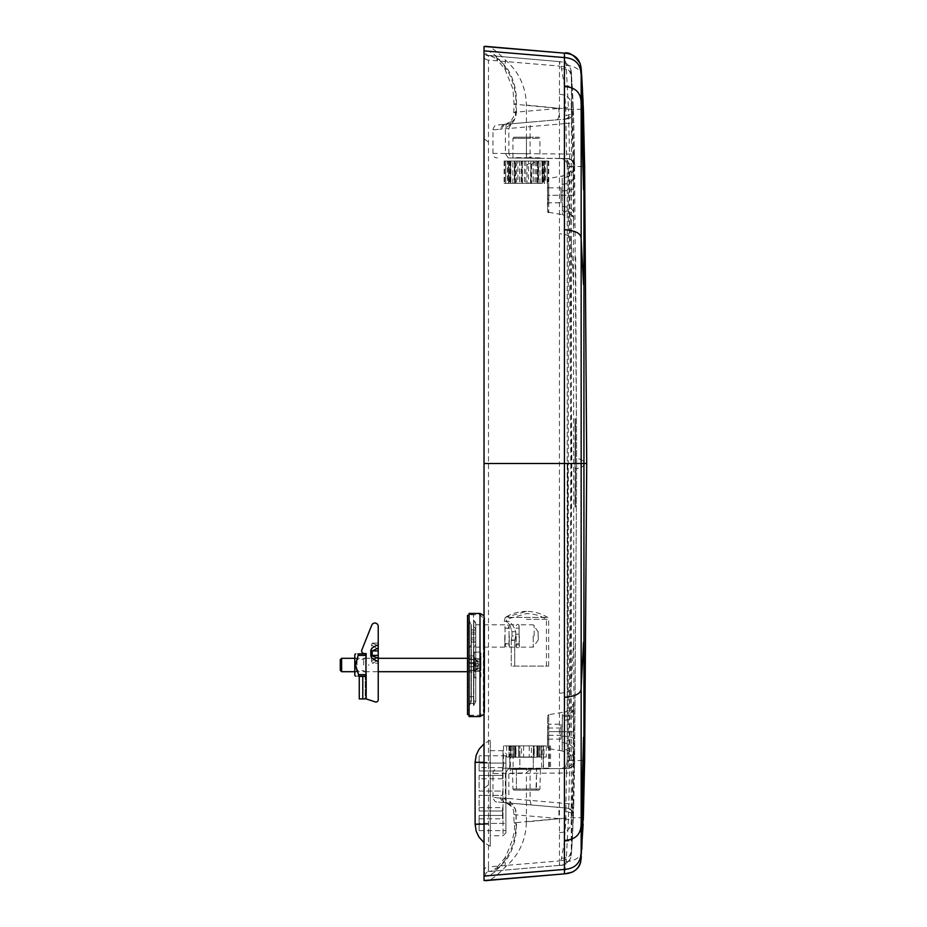 <?xml version="1.0" encoding="UTF-8"?>
<svg xmlns="http://www.w3.org/2000/svg" width="927" height="927" viewBox="0 0 927 927"><rect width="100%" height="100%" fill="white"/><g stroke="black" fill="none" stroke-linecap="round" stroke-linejoin="round"><path stroke-width="0.7" stroke-dasharray="4.63 3.48" d="M501.449 797.927L504.323 802.608L511.53 804.903L514.404 807.626L515.887 810.441L516.42 822.608L558.784 818.564L565.829 819.178L565.852 807.985C571.136 808.367 573.651 811.195 573.384 816.478L573.373 816.478C573.628 811.206 571.125 808.379 565.841 807.985L503.199 802.504L565.852 807.985L566.559 772.979L505.377 773.512L505.377 799.12L492.967 797.15C493.813 800.569 495.296 802.191 497.417 801.994L511.194 803.199L508.853 798.529L499.78 797.73L503.199 802.504M573.373 816.478L573.743 804.196L508.853 798.518L508.853 773.477L511.206 768.993L566.664 768.518L508.193 769.028L531.067 768.819L530.093 773.292L530.093 800.372L531.055 804.937M573.384 816.478L571.472 853.107L571.264 844.323L571.472 73.893L573.384 110.522L574.589 166.362L576.664 463.5L574.589 760.638L572.99 812.527M564.427 841.137C569.873 841.183 572.515 840.546 572.365 839.236L573.257 819.827L565.829 819.178L564.427 841.137L561.542 858.263L559.502 865.378L559.444 860.94C567.069 860.383 571.032 856.305 571.322 848.692L573.894 755.748L574.589 760.395L576.664 463.5L575.03 463.5L575.064 453.998L575.064 473.048L575.03 463.5M566.049 811.565C571.229 812.214 573.662 814.138 573.35 817.347L573.361 817.104C572.376 818.205 577.115 810.638 565.864 807.985M504.439 802.608L556.467 807.162C558.622 807.29 559.387 811.09 558.784 818.564L516.42 814.868C513.477 814.671 513.338 814.485 516.003 814.288L515.331 808.9L513.5 805.459L510.024 801.948L505.377 799.12L506.443 803.037L507.625 803.106M484.033 871.658C484.01 868.645 485.493 867.058 488.494 866.884L488.494 463.5L484.033 463.5L484.033 876.05L485.412 876.166C487.138 876.815 490.684 875.111 496.049 871.056L505.377 859.677C512.515 848.97 516.049 836.791 516.003 823.164C513.338 822.979 513.477 822.794 516.42 822.608C516.86 835.899 513.906 847.73 507.556 858.078L499.595 867.301L496.605 867.904L490.29 871.38L559.502 865.378C567.15 864.833 571.136 860.743 571.472 853.107M573.894 755.748L573.5 219.664L573.894 171.252L574.589 166.605L568.923 166.779L570.87 463.5L568.923 760.685L574.589 760.638C575.296 764.648 572.956 767.266 567.556 768.495L566.664 768.518C571.924 768.518 574.566 765.887 574.589 760.638L574.543 761.809L566.652 768.518L566.559 772.979L574.404 772.909L574.543 761.809M575.389 507.092L575.343 495.47L575.4 507.092M575.343 495.47L575.053 507.092M575.018 499.502L575.03 505.076L575.064 499.502M575.366 475.933L575.354 491.148M583.628 463.546L575.377 463.5L583.628 463.523C584.323 466.235 581.577 467.996 575.4 468.795L575.4 453.998L575.064 468.795M575.47 470.858L575.505 489.247M575.447 489.931L575.447 482.503L575.447 489.931M575.447 501.588L575.447 494.172L575.447 501.588M575.505 489.931L575.528 470.858M562.33 717.081L562.214 731.658L573.292 731.762L573.512 705.401C573.72 711.53 569.989 715.03 562.341 715.922L562.33 717.081C569.978 716.258 573.697 713.014 573.5 707.336L573.616 731.809M492.967 797.15L492.967 773.616L526.42 772.886C529.433 769.352 533.767 767.973 539.398 768.75L526.42 768.865L526.42 772.886M499.595 867.301C494.578 870.615 491.31 871.971 489.792 871.392L488.494 871.276C485.493 871.45 484.01 873.037 484.033 876.05L484.033 880.534M490.51 871.368L559.502 865.378M488.494 871.276L488.494 866.884L559.444 860.94L559.421 693.269C567.046 692.643 570.986 690.685 571.252 687.417L573.5 642.469M536.675 768.773L516.212 768.958L536.478 769.225C541.078 769.19 541.078 769.19 536.478 769.225C541.078 769.19 541.078 769.19 536.478 769.225L516.409 769.398C511.82 769.433 511.82 769.433 516.409 769.398C511.82 769.433 511.82 769.433 516.409 769.398L536.478 769.225L536.478 788.993L516.409 788.993C511.831 788.993 511.82 788.993 516.409 788.993C511.831 788.993 511.82 788.993 516.409 788.993L536.478 788.993C541.067 788.993 541.067 788.993 536.478 788.993C541.067 788.993 541.067 788.993 536.478 788.993L535.968 790.117L516.918 790.117L516.409 788.993L516.918 790.117C513.129 790.117 513.129 790.117 516.918 790.117C513.129 790.117 513.129 790.117 516.918 790.117L535.968 790.117L536.675 768.773M575.076 507.092L575.088 495.47M575.435 479.977L575.099 475.933M575.4 479.977L575.4 487.115M575.424 487.115L575.424 491.148M559.41 832.701C567.034 832.272 570.986 828.587 571.241 821.646L573.315 760.522C573.57 753.802 569.873 749.92 562.237 748.877L562.399 731.658L573.604 731.809M575.354 438.32L575.389 451.484L575.018 438.32M575.041 442.364L575.4 448.552M575.4 444.265L575.366 442.364M575.053 430.812L575.366 418.737L575.389 434.925M575.516 457.081L575.505 435.505L575.528 457.081M575.516 450.719L575.146 498.286L575.111 422.457M575.505 437.637L575.18 450.719M575.482 437.521L575.482 428.552L575.146 437.521M575.482 463.442L575.47 456.026L575.482 463.442M575.458 450.719L575.447 444.369L575.458 450.719M575.458 436.953L575.458 444.369L575.458 436.953M575.111 422.272L575.458 432.712L575.447 422.457M575.203 463.442L575.18 456.026L575.203 463.442M575.169 489.247L575.122 489.931M575.146 489.305L575.146 490.441L575.146 489.305M575.111 422.434L575.505 436.953M560.615 768.564C565.725 768.553 568.274 765.922 568.274 760.685L568.274 166.315C568.274 161.078 565.725 158.447 560.615 158.436L566.664 158.482C571.924 158.482 574.566 161.113 574.589 166.362L573.141 160.985L569.155 158.656L508.193 157.972L539.398 158.25C533.767 159.027 529.444 157.648 526.42 154.114L526.42 105.087L568.494 109.177L569.769 166.582L571.855 463.5L569.769 760.418L568.494 817.823L526.42 821.913C525.91 840.256 518.9 855.273 505.377 866.954C495.319 877.313 488.668 881.878 485.424 880.65M516.42 822.608C513.477 822.794 513.338 822.979 516.003 823.164L516.003 814.288C513.338 814.485 513.477 814.671 516.42 814.868M526.42 821.913L526.42 773.327M485.412 876.166C485.354 873.153 486.814 871.554 489.792 871.392M575.377 463.5L488.494 463.5L488.494 60.116L559.444 66.06L559.421 693.269M526.42 154.114L526.42 158.135L560.615 158.436M567.197 761.16L567.208 760.696C566.432 766.571 563.813 769.19 559.352 768.576C564.601 768.576 567.22 765.945 567.208 760.696L568.274 760.685M562.144 742.666C569.781 743.35 573.454 745.853 573.153 750.175L573.153 761.716C573.964 761.507 572.816 758.935 569.723 753.999L562.168 750.963L562.214 731.658L548.703 731.658L548.703 748.587L548.703 714.729L548.703 731.658L562.399 731.658L562.411 712.33C564.45 713.014 567.637 711.241 571.982 706.988L573.593 701.31L573.512 706.084M575.4 443.373L575.064 444.265M575.435 448.529L575.064 442.921M575.435 453.697L575.099 448.529L575.099 453.697M575.018 428.575L575.03 418.737L575.018 428.575M575.064 430.812L575.412 434.925M562.365 190.858C570.012 190.533 573.743 189.502 573.558 187.752L573.593 225.69C574.74 224.728 573.083 221.715 568.587 216.663L562.411 214.682L562.168 176.049M575.516 451.785L575.192 452.851L575.18 451.785M575.18 453.906L575.192 454.96L575.18 453.906M575.18 456.026L575.18 454.96L575.192 456.026M575.169 436.953L575.505 435.505M575.169 435.505L575.505 438.112M583.384 817.672L568.494 817.823L566.142 861.704L564.427 873.848M484.033 46.466L484.033 50.95C484.01 53.963 485.493 55.55 488.494 55.724L488.494 60.116C485.493 59.942 484.01 58.355 484.033 55.342M516.409 769.398L516.409 788.993L516.409 769.398M568.923 166.779L567.208 166.304L567.197 761.148M562.168 750.963L548.622 748.576C547.579 750.476 547.243 744.833 547.602 731.658L547.602 747.278L547.602 716.038L547.602 731.658L548.703 731.658L547.602 731.658C547.857 714.937 546.86 714.937 548.703 714.729L547.602 716.038M548.703 748.587L547.602 747.278M574.589 166.617L568.923 166.315C568.888 161.078 566.988 158.459 563.21 158.459L566.073 158.482C570.962 158.471 573.431 161.101 573.489 166.35M559.41 94.299C567.034 94.728 570.986 98.413 571.241 105.354L573.315 166.478C573.57 173.198 569.873 177.08 562.237 178.123L562.341 211.078C569.989 211.97 573.72 215.47 573.512 221.599L573.512 220.916M574.589 166.362C575.296 162.352 572.956 159.734 567.556 158.505L566.652 158.482L565.933 123.488L508.853 128.482L511.194 123.801L565.852 119.015L503.199 124.496L531.055 122.063L530.093 126.628L530.093 153.708L574.404 154.091L574.543 165.191M573.373 110.522L572.99 114.473L565.841 119.015L565.933 123.488L573.743 122.804L573.384 110.916L572.99 114.473M573.384 110.522C573.651 115.805 571.136 118.633 565.852 119.015L566.049 115.435C571.229 114.786 573.662 112.862 573.35 109.653L573.407 111.588C571.936 115.898 574.96 116.79 565.864 119.015M573.894 171.252L571.322 78.308C571.032 70.695 567.069 66.617 559.444 66.06L559.502 61.622L561.542 68.737L564.427 85.863L566.049 115.435M571.472 73.893C571.136 66.257 567.15 62.167 559.502 61.622L490.29 55.62L496.605 59.096L496.049 55.944C490.684 51.889 487.138 50.185 485.412 50.834C485.354 53.847 486.814 55.446 489.792 55.608L490.51 55.632M573.604 195.191L548.703 195.342L548.703 178.413L548.703 212.271L548.703 195.342L573.292 195.238L573.5 219.085M566.142 861.704C576.548 860.638 581.774 856.455 581.82 849.155L581.287 856.629L581.159 852.237M488.494 55.724L489.792 55.608C491.31 55.029 494.578 56.396 499.595 59.699L507.556 68.922C513.906 79.27 516.86 91.101 516.42 104.392L516.42 112.132L558.784 108.436L516.42 104.392C513.477 104.206 513.338 104.021 516.003 103.836C516.049 90.209 512.515 78.03 505.377 67.323L496.049 55.944M535.968 790.117C539.769 790.117 539.769 790.117 535.968 790.117C539.769 790.117 539.769 790.117 535.968 790.117M564.427 53.152L566.142 65.296L568.494 109.177L583.384 109.328M485.424 46.35C488.656 45.122 495.308 49.687 505.377 60.046C518.9 71.738 525.91 86.756 526.409 105.087M526.42 153.673L505.377 153.488L508.853 153.523L508.853 128.471L499.78 129.27L505.377 127.88L510.024 125.052L513.5 121.541L515.331 118.1L516.003 103.836C513.338 104.021 513.477 104.206 516.42 104.392M568.274 166.315L567.197 165.84M567.208 166.304C567.22 161.055 564.601 158.424 559.352 158.424C563.558 156.709 568.436 163.743 567.208 166.304L567.197 165.852M560.997 728.031L548.726 728.031L548.726 735.285L548.726 728.031L547.602 727.498L547.602 735.829L547.602 723.072L548.726 724.184L560.997 724.184L560.997 739.132L560.997 724.184M547.602 740.244L547.602 735.829L548.726 735.285L548.726 739.132L547.602 740.244M573.361 109.896L573.257 107.173L558.784 108.436C559.387 115.91 558.622 119.71 556.467 119.838L504.323 124.392L501.449 129.073M562.144 184.334C569.781 183.65 573.454 181.147 573.153 176.825L573.153 165.284C574.091 166.582 572.515 169.479 568.46 173.963L562.168 176.037L548.622 178.424L547.602 179.722L547.602 195.342L547.602 179.722M547.602 210.962L548.703 212.271C547.602 214.485 547.243 208.842 547.602 195.342L547.602 210.962L547.602 195.342L548.703 195.342L547.602 195.342C547.243 182.167 547.579 176.524 548.622 178.424M485.412 50.834L484.033 50.95M508.193 157.972L505.377 153.488L505.377 127.88L506.443 123.963L511.53 122.097L514.404 119.374L515.887 116.559L516.42 112.132C513.477 112.329 513.338 112.515 516.003 112.712C513.338 112.515 513.477 112.329 516.42 112.132M505.377 153.488L492.967 153.384C492.955 156.362 494.45 157.868 497.428 157.88M492.967 153.384L492.967 129.85L499.78 129.27L503.199 124.496M540.395 158.262L512.492 158.019M508.853 153.523L530.093 153.708L531.067 158.181L511.101 158.007L508.853 153.523M548.726 728.031L548.726 724.196M507.625 123.894L504.439 124.392M548.726 202.804L548.726 191.715L548.726 198.969L547.602 199.502L547.602 191.171L547.602 203.917L548.726 202.816L560.997 202.816L560.997 187.857L560.997 202.816M547.614 186.756L548.726 187.868L548.726 191.715L547.602 191.171L547.602 186.767M514.056 137.173L512.944 138.297L512.944 157.567L526.443 157.694L526.443 138.297C509.039 138.297 509.039 138.297 526.443 138.297C509.039 138.297 509.039 138.297 526.443 138.297C543.859 138.297 543.859 138.297 526.443 138.297C543.859 138.297 543.859 138.297 526.443 138.297L526.443 157.694L539.954 157.81L539.954 138.297L538.83 137.173M526.443 137.173C510.476 137.173 510.476 137.173 526.443 137.173C510.476 137.173 510.476 137.173 526.443 137.173C542.422 137.173 542.422 137.173 526.443 137.173C542.422 137.173 542.422 137.173 526.443 137.173L526.443 138.297L526.443 137.173M578.425 463.5L583.628 463.523C584.323 460.812 581.577 459.05 575.4 458.262L575.4 458.262M484.033 824.138L490.279 824.138C490.279 852.805 490.279 852.805 490.279 824.138C490.279 852.805 490.279 852.805 490.279 824.138L490.279 762.307C490.279 733.639 490.279 733.639 490.279 762.307C490.279 733.639 490.279 733.639 490.279 762.307L484.033 762.307M475.111 824.567L490.279 824.138L490.279 762.307L475.111 762.307M490.279 823.396L490.279 763.048L490.279 823.396L503.002 823.396L503.002 763.048L503.002 823.396C503.002 839.375 503.002 839.375 503.002 823.396C503.002 839.375 503.002 839.375 503.002 823.396L490.279 823.396M490.279 763.048L490.279 750.661L490.279 763.048L503.002 763.048C503.002 747.069 503.002 747.069 503.002 763.048C503.002 747.069 503.002 747.069 503.002 763.048L505.91 763.048L505.91 823.396L505.91 763.025L505.91 823.396C505.91 835.633 505.91 835.633 505.91 823.396C505.91 835.633 505.91 835.633 505.91 823.396L505.91 755.795L505.91 763.048L490.279 763.048M505.91 823.396L505.91 830.65L505.91 823.396L479.12 823.396L479.12 815.47L502.561 815.47L502.561 811.009L479.12 811.009L479.12 795.378L502.561 795.378L502.561 791.055L479.12 791.055L479.12 775.436L502.561 775.436L502.561 770.974L479.12 770.974L479.12 763.048L479.12 770.974L502.561 770.974L502.561 775.436L479.12 775.436L479.12 791.055L502.561 791.055L502.561 795.378L479.12 795.378L479.12 811.009L502.561 811.009L502.561 815.47L479.12 815.47L479.12 830.65L479.12 823.396L505.91 823.396M479.12 763.048L479.12 755.795L479.12 763.048L505.91 763.048L479.12 763.048M479.12 811.009L479.12 807.66L479.12 811.009L502.561 811.009L502.561 807.66L502.561 811.009L479.12 811.009M502.561 815.47L502.561 818.819L502.561 815.47L479.12 815.47L479.12 818.819L479.12 815.47L502.561 815.47M479.12 770.974L479.12 767.626L479.12 770.974L502.561 770.974L502.561 767.626L502.561 770.974L479.12 770.974M502.561 775.436L502.561 778.784L502.561 775.436L479.12 775.436L479.12 778.784L479.12 775.436L502.561 775.436M543.871 745.876L546.27 745.876L543.975 745.876L543.975 757.035L546.27 757.035L541.461 757.035L541.461 745.876L543.871 745.876L543.871 757.035M543.975 745.876L541.542 745.876L541.542 757.035L543.975 757.035M542.179 745.876L537.556 745.876L537.556 757.035L542.179 757.035L539.746 757.035L539.746 745.876L542.179 745.876L542.179 757.035M537.579 745.876L537.579 757.035M537.556 745.876L538.483 745.876L538.483 757.035L537.556 757.035M538.483 757.035L539.746 757.035M538.483 745.876L539.746 745.876M508.923 745.876L508.923 757.035L506.617 757.035L509.016 757.035L509.016 745.876L511.437 745.876L509.016 745.876M511.356 745.876L511.356 757.035M511.437 745.876L511.437 757.035M531.356 745.876L518.853 745.876L518.83 757.035L531.356 757.035L531.356 745.876L518.83 745.876L518.853 757.035L531.356 757.035M534.033 757.035L521.542 757.035L521.542 745.876L534.068 745.876L534.033 757.035L521.542 757.035M534.068 745.876L534.068 757.035M534.253 757.035L523.651 757.035L534.253 757.035L534.253 745.876L523.651 745.876L534.253 745.876L534.219 757.035M523.651 745.876L523.651 757.035M529.247 745.876L518.68 745.876L518.68 757.035L529.247 757.035L518.645 757.035L518.645 745.876L529.247 745.876L529.247 757.035M538.344 757.035L537.382 757.035L537.382 745.876L538.344 745.876L538.344 757.035L542.028 757.035L537.382 757.035M537.405 745.876L537.405 757.035M538.344 745.876L542.028 745.876L542.028 757.035M542.028 745.876L537.382 745.876M539.618 745.876L539.618 757.035M514.555 757.035L515.516 757.035L515.516 745.876L514.555 745.876L514.555 757.035L510.858 757.035L515.516 757.035M515.493 745.876L515.493 757.035M514.555 745.876L510.858 745.876L510.858 757.035M510.858 745.876L515.516 745.876M513.28 745.876L513.28 757.035M510.719 745.876L515.342 745.876L515.342 757.035L510.719 757.035L513.152 757.035L513.152 745.876L510.719 745.876L510.719 757.035M515.319 745.876L515.319 757.035M515.342 745.876L514.404 745.876L514.404 757.035L515.342 757.035M514.404 757.035L513.152 757.035M514.404 745.876L513.152 745.876M534.033 745.876L521.542 745.876M519.862 768.193L550.545 768.193L503.477 768.193L519.862 768.193L519.862 745.876L519.873 768.193M541.611 745.876L503.477 745.876L533.315 745.876L533.315 768.193L533.303 745.876L541.611 745.876L541.611 768.193M543.5 745.876L543.5 768.193M550.545 745.876L550.545 768.193M548.668 745.876L548.668 768.193M510.348 745.876L510.348 768.193M513.083 745.876L513.083 768.193M516.003 745.876L540.059 745.876L536.895 745.876L536.895 757.255L515.899 757.255L515.899 745.876L512.84 745.876L516.003 745.876L516.003 757.255L536.895 757.255M536.895 745.876L515.899 745.876M537 745.876L537 757.255M526.548 768.193L509.711 768.193L526.548 768.193M526.548 757.255L509.711 757.255L526.548 757.255M534.983 161.958L531.577 164.38L527.069 164.38L534.983 161.958L534.983 183.361L504.126 183.361L534.983 183.361M537.915 161.043L533.222 161.043L542.388 161.043L540.001 161.043L542.388 161.043L542.388 183.361L542.388 161.043L542.272 183.361L542.272 161.043L537.567 161.043L538.228 161.043L538.228 183.361L538.228 161.043L537.915 183.361L533.222 183.361L542.388 183.361L537.567 183.361L538.228 183.361L537.915 161.043L524.381 161.043L524.381 183.361M527.069 164.38L527.069 183.361M537.359 161.263L537.359 183.361M524.381 161.043L516.606 161.043L516.606 183.361M516.606 161.043L514.334 161.043L514.334 183.361M514.334 161.043L508.541 161.043L508.784 183.361M508.784 161.043L507.521 161.043L507.521 183.361M507.521 161.043L504.126 161.043L505.702 161.043L505.702 183.361L505.794 161.043L505.794 183.361M505.794 161.043L508.17 161.043L508.17 183.361M508.17 161.043L509.595 161.043L509.595 183.361M509.595 161.043L515.539 161.043L515.539 183.361M515.539 161.043L517.903 161.043L517.903 183.361M517.903 161.043L525.829 161.043L525.829 183.361M525.829 161.043L528.517 161.043L528.517 183.361M528.517 161.043L536.293 161.043L536.293 183.361M536.293 161.043L538.564 161.043L538.564 183.361M538.564 161.043L544.358 161.043L544.103 183.361M544.103 161.043L545.366 161.043L545.366 183.361M545.366 161.043L548.772 161.043L547.197 161.043L547.197 183.361L547.104 161.043L547.104 183.361M547.104 161.043L544.728 161.043L544.728 183.361M544.728 161.043L543.303 161.043L543.303 183.361M543.303 161.043L542.365 161.043M510.51 183.361L510.51 161.043L514.705 161.043L510.626 161.043L510.626 183.361L510.51 161.043L512.886 161.043L510.51 161.043L510.51 183.361L512.886 183.361L510.51 183.361M514.705 183.361L510.626 183.361L515.331 183.361L514.705 183.361L514.705 161.043L515.331 161.043L514.705 161.043L514.705 183.361M514.67 183.361L515.331 183.361L514.67 183.361L514.67 161.043L515.331 161.043L514.67 161.043L514.67 183.361M514.983 183.361L514.983 161.043L519.665 161.043L514.983 161.043L514.983 183.361L519.665 183.361L514.983 183.361M521.971 183.361L519.665 183.361L521.982 183.361L521.971 161.043L519.665 161.043L522.411 161.043L521.982 183.361M522.411 183.361L522.411 161.043L530.487 161.043L522.411 161.043L522.411 183.361L530.487 183.361L522.411 183.361M530.487 183.361L530.916 161.043L530.487 183.361M530.916 183.361L530.916 161.043L533.222 161.043L530.916 161.043L530.916 183.361L533.222 183.361L530.916 183.361L530.916 161.043L530.916 183.361M514.728 666.096L548.657 666.096L511.24 666.096L514.728 666.096L514.728 640.337L515.713 635.98L514.728 640.337L514.728 666.096M511.24 640.337L511.24 666.096L511.24 640.337L511.982 635.98L511.24 640.337L514.728 640.337L511.24 640.337M511.982 631.739L511.982 635.98L515.713 635.98L515.713 631.739C513.465 625.204 510.719 621.716 507.509 621.252L506.466 621.252L507.509 621.252C510.719 621.716 513.465 625.215 515.713 631.739L515.713 635.98L511.982 635.98L511.982 631.739C510.279 625.227 508.008 621.727 505.169 621.252L504.242 621.252L505.169 621.252C508.008 621.727 510.279 625.227 511.982 631.739L515.713 631.739L511.982 631.739M526.443 619.317L548.657 619.317L526.443 619.317M548.657 666.096L548.657 619.317L547.602 617.417A40.174 40.174 0 0 0 526.443 611.403L505.296 617.417L547.602 617.417L505.296 617.417L504.242 621.252M546.42 666.096L546.42 619.317A37.949 37.949 0 0 0 526.443 613.628L506.466 619.317L506.466 621.252M505.169 621.252L507.509 621.252L505.169 621.252M365.956 665.007L365.956 657.185L365.956 665.007M358.54 674.624L358.54 676.165C354.682 676.165 354.682 676.165 358.54 676.165L365.956 676.165L365.956 653.836L358.54 653.836C354.682 653.836 354.682 653.836 358.54 653.836L358.54 655.389C354.682 661.808 354.682 668.216 358.54 674.624L365.956 674.624M354.786 675.273L354.786 654.74M354.786 665.007L354.786 657.185L354.786 665.007M358.54 655.389L365.956 655.389M363.72 665.007L363.72 659.421L363.72 665.007M357.022 665.007L357.022 659.421L357.022 665.007M361.843 649.931L371.773 625.134L361.843 649.931A2.677 2.677 0 0 0 364.334 653.605A2.677 2.677 0 0 1 361.843 649.931A2.677 2.677 0 0 0 364.334 653.605L366.2 653.605L364.334 653.605M378.228 658.309L366.038 658.309A267.868 267.868 0 0 0 366.038 671.704L378.228 671.704L378.228 660.395L378.228 663.211L372.26 663.211L378.228 660.395L378.228 657.046L378.228 660.395L372.26 663.211L378.228 663.211L378.228 699.792A2.236 2.236 0 0 1 375.308 701.913L366.177 698.923L375.308 701.913A2.236 2.236 0 0 0 378.228 699.792L378.228 658.205L370.812 655.389A28.239 8.934 180 0 0 378.228 661.426M359.259 676.374L366.2 676.374A267.868 267.868 0 0 1 366.2 653.605A267.868 267.868 0 0 0 366.2 676.374M378.228 648.112L378.228 650.928L372.225 650.928L378.228 648.112L378.228 643.118L372.26 643.118L371.53 645.122L378.228 649.271L371.53 645.122L371.53 661.194L372.26 663.211L371.53 661.194L378.228 657.046L371.53 661.194L371.53 645.122L372.26 643.118L378.228 645.922L372.26 643.118L378.228 643.118L378.228 626.374A3.349 3.349 0 0 0 371.773 625.134A3.349 3.349 0 0 1 378.228 626.374A3.349 3.349 0 0 0 371.773 625.134M370.812 655.389L370.812 650.928A28.239 8.934 0 0 1 378.228 644.891L378.228 626.374M359.259 698.923L366.177 698.923L375.308 701.913A2.236 2.236 0 0 0 378.228 699.792M378.228 650.928L378.228 658.205M378.228 649.271L378.228 643.118M365.203 698.923L362.608 698.923L365.203 698.923L365.203 676.374L365.203 698.923M368.737 665.366L368.737 664.636L368.737 665.366M469.085 622.029L469.085 623.153L469.085 622.029M469.085 635.424L468.853 622.029L469.085 635.424M469.085 662.214L469.085 687.324L469.085 662.214L467.521 662.214L467.521 639.329L467.521 687.324L467.521 662.214L469.085 662.214M469.085 687.324L469.085 710.209L469.085 687.324L467.521 687.324L467.521 710.209L467.521 687.324L469.085 687.324M469.085 666.675L469.085 659.421L469.085 670.58L469.085 666.675L474.659 666.675L474.659 663.326L469.085 663.326L478.008 663.326L469.085 663.326L478.008 663.326L478.008 661.681L478.008 666.675L469.085 666.675L478.008 666.675L478.008 668.321L478.008 666.675L469.085 666.675L478.008 666.675L478.008 663.326L469.085 663.326L478.008 663.326L474.659 663.326L474.659 666.675L474.659 663.326L478.008 663.326L469.085 663.326L474.659 663.326L474.659 666.675L469.085 666.675L478.008 666.675L474.659 666.675L478.008 666.675L478.008 668.321L474.659 670.325L469.085 670.58L474.659 670.325L478.008 668.715L478.008 666.675L469.085 666.675M469.085 665.007L469.085 614.497L469.085 665.007M467.521 714.671L467.521 615.331M474.659 659.676L469.085 659.676L474.659 659.676L478.008 661.681L474.659 659.421L469.085 659.676L474.659 659.421L478.008 661.287L478.008 663.326L478.008 661.681L474.659 659.676M474.659 670.325L469.085 670.325L474.659 670.325L478.008 668.321L474.659 670.325M478.008 666.675L478.008 663.326L478.008 666.675M468.633 635.424L468.633 623.153L468.633 635.424M480.916 653.245L479.78 652.11L480.916 653.477L480.916 657.185L479.78 658.564L480.916 661.299L479.78 658.564L475.342 658.564L474.218 661.299L475.342 658.564L474.218 657.185L475.342 658.564L479.78 658.564L480.916 657.185L480.916 668.715L479.78 671.449L480.916 672.817L479.78 671.449L475.342 671.449L474.218 668.715L474.218 661.299L474.218 668.715L475.342 671.449L474.218 672.817L474.218 676.768L474.218 668.715L474.218 672.817L475.342 671.449L479.78 671.449L480.916 668.715L480.916 653.245L479.78 652.11L475.342 652.11L474.218 653.245L474.218 661.299L474.218 653.477L475.342 652.11L474.218 653.245M480.916 676.768L479.78 677.892L480.916 676.525L480.916 672.817L480.916 676.768L479.78 677.892L475.342 677.892L474.218 676.768M480.916 666.119L480.916 659.421L473.326 660.348L473.326 664.821L480.916 663.883L480.916 659.421L473.326 660.348L473.326 661.658L480.916 661.658L473.326 661.658L473.326 664.821L480.916 663.883L480.916 666.119L473.326 665.192L480.916 663.883L473.326 664.821L480.916 666.119L473.326 665.192L473.326 668.355L473.326 665.192L480.916 666.119L480.916 670.58L473.326 669.653L473.326 668.355L473.326 669.653L480.916 670.58L480.916 666.119M474.218 665.007L474.218 651.611L474.218 665.007M341.623 671.704L341.623 658.309M340.279 670.36L340.279 659.642M473.546 665.007L473.546 614.497L473.546 665.007M516.177 634.195L519.085 634.195L516.177 634.195L516.177 646.246A1.448 1.448 0 0 0 517.625 647.706A1.448 1.448 0 0 0 519.085 646.246A1.448 1.448 0 0 0 517.625 644.798A1.448 1.448 0 0 0 516.177 646.246M484.705 624.543L484.705 647.428L484.705 624.543L483.361 624.543L483.361 647.428L483.361 624.543M484.705 618.124L484.705 711.878L484.705 618.124L484.033 615.713M469.085 716.571L469.085 613.442M469.085 614.775L469.085 715.227L469.085 614.775L480.012 614.775L483.361 618.124L483.361 711.878L483.361 618.124M473.836 652.063L473.546 703.512L473.546 662.77C473.546 644.08 473.546 644.08 473.546 662.724C473.546 644.08 473.546 644.08 473.546 662.724L473.546 701.113C473.546 707.15 473.546 707.15 473.546 701.113C473.546 707.15 473.546 707.15 473.546 701.113L473.546 662.724L469.085 662.77L469.085 703.512L469.085 619.908L469.085 701.113L469.085 662.724L471.02 662.724C471.02 639.491 471.02 639.491 471.02 662.724C471.02 639.491 471.02 639.491 471.02 662.724L471.31 701.113L471.31 624.138L471.31 701.113L471.02 624.995L471.02 701.113L469.085 701.113L471.02 701.113L471.02 662.724L469.085 662.724L473.836 662.724L473.546 648.448M473.546 621.994L473.546 701.113C473.546 707.15 473.546 707.15 473.546 701.113C473.546 707.15 473.546 707.15 473.546 701.113L473.836 620.58A4.461 4.461 0 0 1 475.771 624.265L475.771 629.618L475.771 624.265L473.836 620.58M473.836 701.113C473.836 706.432 473.836 706.432 473.836 701.113C473.836 706.432 473.836 706.432 473.836 701.113C473.836 706.432 473.836 706.432 473.836 701.113C473.836 706.432 473.836 706.432 473.836 701.113L473.836 662.724L473.836 701.113L475.771 701.113L475.771 629.618L475.771 701.113L475.771 662.724L475.771 701.113L473.836 701.113M475.771 662.724C475.771 638.668 475.771 638.668 475.771 662.724C475.771 638.668 475.771 638.668 475.771 662.724L473.836 662.724L475.771 662.724M469.085 619.908L471.02 624.995M475.771 637.915L475.771 634.056L475.771 639.85L475.771 637.915L471.31 637.915L471.31 639.85L471.31 630.186L471.31 634.056L475.771 634.056L475.771 632.121L475.771 634.056L471.31 634.056L471.31 637.915L475.771 637.915M475.771 641.785L475.771 639.85L475.771 642.087L471.31 641.785L471.31 639.85L475.771 639.85L471.31 639.85L471.31 642.087L475.771 641.785M475.771 630.186L475.771 632.121L475.771 629.885L471.31 629.885L475.771 630.186M471.31 701.113L471.02 702.342L471.02 701.113L469.085 701.113L471.31 701.113L471.31 701.785L469.085 706.026L469.085 701.113L469.085 706.026L469.085 701.113L469.085 706.026L471.31 701.113L471.31 662.724L471.31 701.113M538.274 635.98L538.274 639.897L538.274 635.98M519.305 635.98L519.305 647.15L519.305 635.98M515.957 635.98L515.957 647.15L515.957 635.98M509.259 635.98L509.259 647.15L509.259 635.98M504.798 635.98L504.798 647.15L504.798 635.98M475.771 635.98L475.771 647.15L475.771 635.98M561.542 858.263C568.228 857.915 571.588 855.528 571.623 851.113L572.353 839.317M575.435 463.5L576.664 463.5L575.632 253.789M511.53 804.903L509.896 805.053L510.024 801.948M573.489 760.65C573.431 765.899 570.962 768.529 566.073 768.518M573.558 739.248C573.743 737.498 570.012 736.467 562.365 736.142M568.923 760.221L574.589 760.638M573.489 707.95L573.5 707.336M573.697 713.141C573.859 717.463 570.105 719.943 562.446 720.58M573.315 760.522L573.558 739.167M505.377 866.954L504.856 857.962L496.605 867.904L496.049 871.056M508.193 769.028L505.377 773.512M507.556 858.078L504.856 857.962C512.84 841.276 515.91 829.595 514.079 822.909L513.639 810.383L511.333 806.42L506.466 803.037M567.197 760.696L567.718 463.5L567.208 760.696L568.923 760.685C568.888 765.922 566.988 768.541 563.21 768.541M573.5 284.531L571.252 239.583C570.986 236.315 567.046 234.357 559.421 233.731M573.315 166.478L573.558 187.752M562.446 206.42C570.105 207.057 573.859 209.537 573.697 213.859L573.616 195.191M573.5 219.664C573.697 213.986 569.978 210.742 562.33 209.919M488.494 784.868L484.033 788.356M569.769 760.418L584.636 760.522M571.855 463.5L586.71 463.5M564.427 85.863C569.873 85.817 572.515 86.454 572.365 87.764L570.65 68.888C568.691 65.214 566.455 63.048 563.964 62.387L559.502 61.599M561.542 68.737C568.228 69.085 571.588 71.472 571.623 75.887L571.611 75.69M488.494 142.132L484.033 138.644M489.792 55.608L559.502 61.622M569.769 166.582L584.636 166.478M507.556 68.922L504.856 69.038L505.377 60.046M566.142 65.296C576.548 66.362 581.774 70.545 581.82 77.845M510.024 125.052L509.896 121.947L511.53 122.097M499.595 59.699L496.605 59.096L504.856 69.038L512.932 88.969L514.079 104.091L513.639 116.617L511.333 120.58L506.466 123.963M548.726 735.285L560.997 735.285M531.577 164.38L531.577 183.361M519.78 161.043L519.78 183.361M509.78 161.043L509.78 183.361M504.242 161.043L504.242 183.361M504.659 161.043L504.659 183.361M510.904 161.043L510.904 183.361M521.322 161.043L521.322 183.361M533.106 161.043L533.106 183.361M543.118 161.043L543.118 183.361M548.645 161.043L548.645 183.361M548.239 161.043L548.239 183.361M541.982 161.333L541.982 183.361M519.665 161.043L519.665 183.361L519.665 161.043M533.222 161.043L533.222 183.361L533.222 161.043M538.193 161.043L538.193 183.361L538.193 161.043M511.287 640.001L514.809 640.001L511.287 640.001M366.177 698.923L366.177 676.374M362.781 698.923L362.781 676.374M378.228 655.389L372.225 655.389L372.225 650.928L370.812 650.928M473.651 665.007L473.651 658.309L473.651 665.007M473.326 668.355L480.916 668.355L473.326 668.355M480.012 716.571L480.012 613.442M480.012 614.775L480.012 715.227L480.012 614.775M469.085 696.698L473.546 696.698L469.085 696.698M473.546 626.837L473.836 627.197A4.461 2.932 180 0 1 475.771 629.618A4.461 2.932 0 0 0 473.836 627.197L473.546 623.987M473.836 663.106L475.771 663.106L473.836 663.106M469.085 663.106L471.31 663.106L469.085 663.106M471.31 662.724L471.31 668.089M475.771 632.121L471.31 632.121L475.771 632.121M538.1 635.98L538.1 631.461L538.1 635.98M534.149 635.98L534.149 625.331L534.149 635.98M533.21 635.98L533.21 647.15L533.21 635.98M511.194 803.199L497.405 801.994M573.743 804.196L574.404 772.909M559.502 865.401C563.825 865.841 567.567 863.35 570.719 857.904L571.611 851.31M573.257 819.827L573.361 817.104M573.141 766.015L569.155 768.344M504.323 802.608L506.443 803.037M492.967 773.616C492.955 770.638 494.45 769.132 497.428 769.12M514.056 790.105L512.944 788.993L512.492 768.981M538.83 790.105L539.954 788.993L540.406 768.738M573.292 731.762L573.164 749.665M562.411 712.318L548.703 714.729M573.164 177.312L573.292 195.238M569.155 158.656L573.141 160.985M574.404 154.091L573.743 122.804M573.257 107.173L572.353 87.683M548.703 212.271L562.411 214.682M583.303 820.059L583.141 824.149M583.141 102.92L583.303 106.906M492.967 129.85C493.813 126.431 495.296 124.809 497.417 125.006L511.194 123.801M506.443 123.963L504.323 124.392M560.997 739.132L548.726 739.132M548.726 187.857L560.997 187.857M490.279 740.209L484.033 743.778M490.279 846.235L484.033 842.666M505.91 832.886L503.002 835.783L490.279 835.783M490.279 750.661L503.002 750.661L505.91 753.558M479.12 830.65L505.91 830.65M505.91 755.795L479.12 755.795M479.12 807.66L502.561 807.66M479.12 818.819L502.561 818.819M502.561 767.626L479.12 767.626M502.561 778.784L479.12 778.784M546.27 745.876L546.27 757.035M543.396 745.876L543.396 757.035M506.617 745.876L506.617 757.035M509.502 745.876L509.502 757.035M503.477 745.876L503.477 768.193M549.41 745.876L549.41 768.193M509.885 745.876L509.885 768.193M540.059 745.876L540.059 757.255M512.84 745.876L512.84 757.255M509.711 757.255L509.711 768.193M543.187 757.255L543.187 768.193M508.541 161.043L508.541 183.361M504.126 161.043L504.126 183.361M504.45 161.043L504.45 183.361M509.444 161.043L509.444 183.361M544.358 161.043L544.358 183.361M548.772 161.043L548.772 183.361M548.436 161.043L548.436 183.361M543.454 161.043L543.454 183.361M512.886 183.361L512.886 161.043M515.331 183.361L515.331 161.043L515.331 183.361M537.567 183.361L537.567 161.043L537.567 183.361M540.001 183.361L540.001 161.043M526.443 611.403A40.174 40.174 0 0 0 505.296 617.417M354.786 672.817L357.022 670.58L363.72 670.58L365.956 672.817M354.786 657.185L357.022 659.421L363.72 659.421L365.956 657.185M362.608 698.923L362.608 676.374M474.659 659.421L469.085 659.421L474.659 659.421L478.008 661.287L474.659 659.421M474.659 670.58L469.085 670.58L474.659 670.58L478.008 668.715L474.659 670.58M467.521 639.329L469.085 639.329M467.521 710.209L469.085 710.209M354.786 671.704L365.956 671.704M467.521 671.704L474.218 672.26M354.786 658.309L365.956 658.309M467.521 658.309L474.218 657.753M474.218 651.611L473.546 651.611M474.218 678.39L473.546 678.39M474.218 657.857L473.546 657.857M474.218 672.145L473.546 672.145M509.016 635.98L509.016 626.467C508.228 629.039 506.907 629.039 505.041 626.467L505.041 645.505C506.061 642.944 507.382 642.944 509.016 645.505L509.016 626.467L507.023 624.474L505.041 626.467L505.041 645.505L507.023 647.486L509.016 645.505L509.016 635.98M519.085 634.195L519.085 625.713C518.46 623.825 517.498 623.825 516.177 625.713C517.509 627.602 518.471 627.602 519.085 625.713L519.085 646.246M484.033 714.288L484.705 711.878M469.085 715.227L480.012 715.227L483.361 711.878M483.361 647.428L484.705 647.428M469.085 703.512L473.546 703.512M473.546 655.957L469.085 655.957M473.836 705.238L475.771 701.554L473.836 705.238M473.836 647.892L475.771 644.207M471.31 644.427L469.085 648.668M469.085 668.205L469.085 662.724M471.31 642.087L475.771 642.087M475.771 629.885L471.31 629.885M473.546 614.497L469.085 614.497M473.546 715.505L469.085 715.505M538.274 632.075L533.21 624.821L519.305 624.821M538.274 639.897L533.21 647.15L519.305 647.15M515.957 643.802L519.305 643.802M515.957 628.17L519.305 628.17M509.259 647.15L515.957 647.15M509.259 624.821L515.957 624.821M504.798 643.802L509.259 643.802M504.798 628.17L509.259 628.17M475.771 647.15L504.798 647.15M475.771 624.821L504.798 624.821"/><path stroke-width="1.39" d="M484.033 871.658L484.033 788.228M581.287 856.629C580.789 867.336 575.169 873.072 564.427 873.848L484.033 880.534L484.033 46.466L564.427 53.152C575.169 53.928 580.789 59.664 581.287 70.371L583.94 171.171L583.94 755.829L581.159 852.237L581.159 74.763C580.708 64.102 575.134 58.378 564.439 57.578L564.427 53.152L485.424 46.35M484.033 876.05L564.439 869.422L564.439 57.578L484.033 50.858L484.033 463.5L586.71 463.5L584.636 760.522L581.808 849.317M485.424 880.65L564.427 873.848L564.439 869.422C575.134 868.622 580.708 862.898 581.159 852.237M583.141 102.92L581.808 77.601L583.384 109.328L584.636 166.478L583.94 171.171M583.303 106.906L584.636 166.478L586.71 463.5L584.636 760.522L583.94 755.829M581.82 77.845L581.287 70.371M578.425 463.5L575.424 463.5M484.033 824.138L475.111 824.138L475.099 762.307L484.033 762.307M365.956 674.624L365.956 653.836L358.54 653.836C354.682 653.836 354.682 653.836 358.54 653.836L355.539 665.007L358.54 674.624L365.956 674.624L365.956 676.165L358.54 676.165C354.682 676.165 354.682 676.165 358.54 676.165L358.54 674.624M355.539 653.836L354.786 654.74L354.786 675.273L355.539 676.165M358.54 655.389L365.956 655.389M361.843 649.931L371.773 625.134L361.843 649.931A2.677 2.677 0 0 0 364.334 653.605L366.2 653.605A267.868 267.868 0 0 0 366.038 658.309L365.956 658.309M365.956 671.704L366.038 671.704A267.868 267.868 0 0 0 366.2 676.374A267.868 267.868 0 0 1 366.2 653.605L364.334 653.605M366.177 698.923L366.177 676.374L359.259 676.374L359.259 698.923L366.177 698.923L375.308 701.913A2.236 2.236 0 0 0 378.228 699.792L378.228 671.704L467.521 671.704M378.228 643.118L378.228 626.374L378.228 648.112L372.225 650.928L378.228 650.928L378.228 648.112M378.228 699.792L378.228 661.426A28.239 8.934 0 0 1 370.812 655.389L378.228 658.205L378.228 650.928M378.228 655.389L372.225 655.389L372.225 650.928L370.812 650.928A28.239 8.934 180 0 1 378.228 644.891L378.228 647.88M371.773 625.134A3.349 3.349 0 0 1 378.228 626.374M378.228 658.205L378.228 661.426M469.085 615.331L467.521 615.331L467.521 714.671L469.085 714.671M341.623 671.704L340.279 670.36L340.279 659.642L341.623 658.309L341.623 671.704L354.786 671.704M480.012 613.442L480.012 716.571L469.085 716.571L469.085 613.442L480.012 613.442L484.033 615.713M575.03 463.5L567.718 463.5M583.593 737.15L581.09 824.926C580.684 834.648 575.134 839.816 564.439 840.43M564.439 697.324C575.134 696.455 580.684 693.72 581.09 689.143L583.547 642.492M564.439 86.57C575.134 87.184 580.684 92.352 581.09 102.074L583.593 189.85M564.439 229.676C575.134 230.545 580.696 233.28 581.09 237.857L583.547 284.508M370.812 650.928L370.812 655.389M362.781 698.923L362.781 676.374M584.636 760.522L583.303 820.059M583.141 824.149L580.731 861.345C580.117 865.876 577.278 869.491 572.202 872.203L564.473 873.871M584.636 166.478L586.71 463.5M581.808 77.601L580.209 63.673C574.427 55.284 569.178 51.773 564.473 53.129M484.033 743.778L479.108 749.155L476.246 755.03L475.099 762.307M484.033 842.666L479.074 837.232L476.188 831.218L475.099 824.138M341.623 658.309L354.786 658.309M378.228 658.309L467.521 658.309M480.012 716.571L484.033 714.288"/></g></svg>
